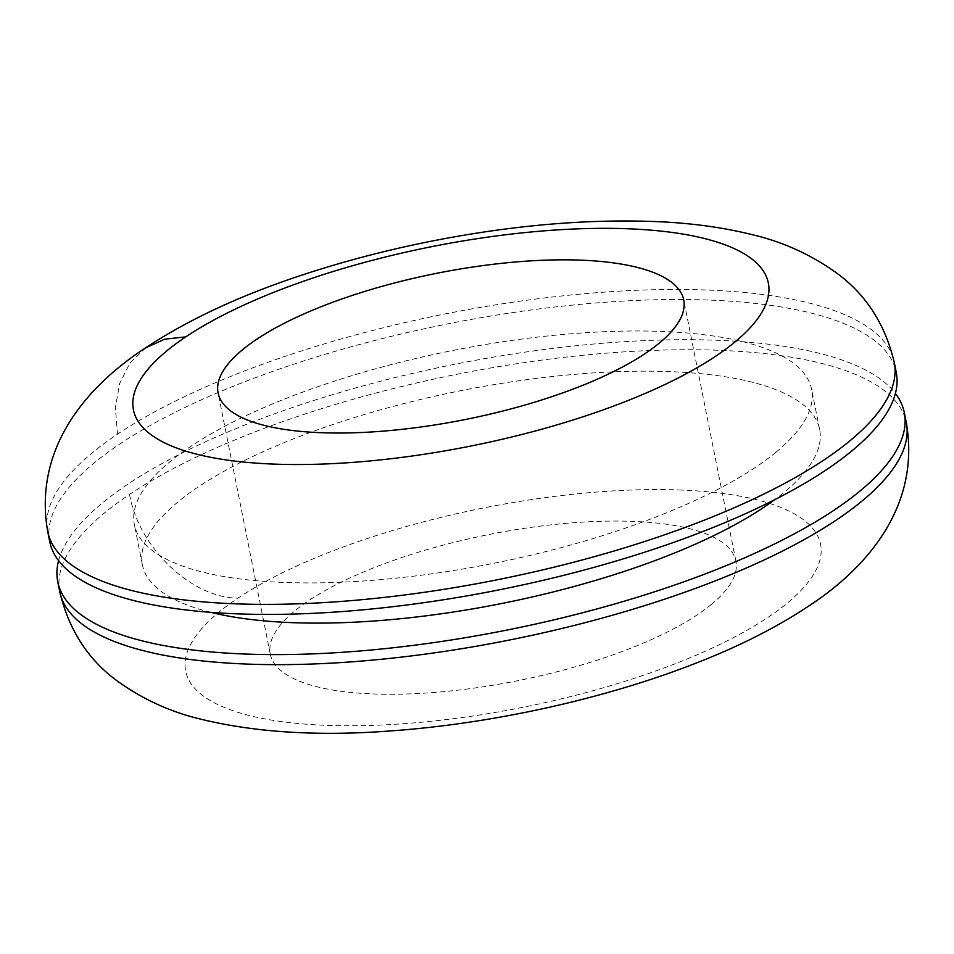 <?xml version="1.0" encoding="UTF-8"?>
<svg xmlns="http://www.w3.org/2000/svg" width="954" height="954" viewBox="0 0 954 954"><rect width="100%" height="100%" fill="white"/><g stroke="black" fill="none" stroke-linecap="round" stroke-linejoin="round"><path stroke-width="0.72" stroke-dasharray="4.77 3.58" d="M58.599 560.654A431.649 135.444 168.7 0 1 426.927 370.128A431.649 135.444 168.7 0 1 892.598 390.043A431.649 135.444 168.7 0 1 895.401 393.442M210.989 612.373A345.312 108.351 168.7 0 1 142.396 564.804A345.312 108.351 168.7 0 1 178.052 501.864A345.312 108.351 168.7 0 1 549.146 376.89A345.312 108.351 168.7 0 1 819.641 429.479A345.312 108.351 168.7 0 1 783.949 492.443A345.312 108.351 168.7 0 1 774.588 499.753M49.703 541.538A431.649 135.444 168.7 0 1 277.197 369.806A431.649 135.444 168.7 0 1 896.259 372.37M775.924 452.256A345.312 108.351 168.7 0 1 285.508 582.512A345.312 108.351 168.7 0 1 134.359 524.617A345.312 108.351 168.7 0 1 170.015 461.676A345.312 108.351 168.7 0 1 541.109 336.69A345.312 108.351 168.7 0 1 811.604 389.292A345.312 108.351 168.7 0 1 775.924 452.256M711.374 604.431A237.403 74.495 168.7 0 1 374.207 693.987A237.403 74.495 168.7 0 1 270.292 654.182A237.403 74.495 168.7 0 1 294.81 610.906A237.403 74.495 168.7 0 1 549.933 524.986A237.403 74.495 168.7 0 1 735.904 561.143A237.403 74.495 168.7 0 1 711.374 604.431M678.854 489.951A323.728 101.589 168.7 0 1 768.208 617.226A323.728 101.589 168.7 0 1 327.353 725.374A323.728 101.589 168.7 0 1 237.963 598.122A323.728 101.589 168.7 0 1 678.854 489.951M59.744 591.766A431.649 135.444 168.7 0 1 123.758 498.393A431.649 135.444 168.7 0 1 129.541 494.446A431.649 135.444 168.7 0 1 428.942 380.169A431.649 135.444 168.7 0 1 717.372 350.249A431.649 135.444 168.7 0 1 906.3 422.61M47.7 531.485A431.649 135.444 168.7 0 1 102.018 445.136A431.649 135.444 168.7 0 1 117.497 434.165A431.649 135.444 168.7 0 1 275.169 359.765A431.649 135.444 168.7 0 1 894.256 362.329M129.541 494.446C138.676 547.584 191.539 598.11 237.987 598.11M145.855 347.757L129.959 362.961L119.608 383.591L115.351 407.966L117.497 434.165M819.641 429.479L811.604 389.292M142.396 564.804L134.359 524.617M735.904 561.143L683.708 299.914M270.292 654.182L218.096 392.953"/><path stroke-width="1.43" d="M895.401 393.442A431.649 135.444 168.7 0 1 904.297 412.569A431.649 135.444 168.7 0 1 535.087 624.166A431.649 135.444 168.7 0 1 57.741 581.725A431.649 135.444 168.7 0 1 58.599 560.654M774.588 499.753A345.312 108.351 168.7 0 1 293.534 622.7A345.312 108.351 168.7 0 1 210.989 612.373M894.256 362.329L896.259 372.37A431.649 135.444 168.7 0 1 668.79 544.102A431.649 135.444 168.7 0 1 238.643 613.899A431.649 135.444 168.7 0 1 49.703 541.538L47.7 531.485C33.02 447.402 87.708 385.476 145.819 347.685C189.56 318.922 242.638 294.381 305.041 274.084C345.241 260.931 387.133 250.008 430.695 241.314C513.276 224.977 590.24 218.49 661.575 221.841C693.868 223.451 723.8 227.648 751.347 234.457C782.041 241.529 810.256 254.241 835.99 272.582C865.588 293.892 885.014 323.811 894.256 362.329A431.649 135.444 168.7 0 1 827.38 457.67A431.649 135.444 168.7 0 1 824.459 459.649A431.649 135.444 168.7 0 1 666.786 534.049A431.649 135.444 168.7 0 1 236.628 603.858A431.649 135.444 168.7 0 1 47.7 531.485M322.011 432.746A237.403 74.495 168.7 0 1 218.096 392.953A237.403 74.495 168.7 0 1 242.614 349.677A237.403 74.495 168.7 0 1 497.738 263.757A237.403 74.495 168.7 0 1 683.708 299.914A237.403 74.495 168.7 0 1 659.166 343.202A237.403 74.495 168.7 0 1 322.011 432.746M716.013 355.985A323.728 101.589 168.7 0 1 275.146 464.145A323.728 101.589 168.7 0 1 185.803 336.857A323.728 101.589 168.7 0 1 626.671 228.721A323.728 101.589 168.7 0 1 716.013 355.985M904.297 412.569L906.3 422.61A431.649 135.444 168.7 0 1 842.287 515.983A431.649 135.444 168.7 0 1 836.503 519.93A431.649 135.444 168.7 0 1 537.114 634.207A431.649 135.444 168.7 0 1 59.744 591.766L57.741 581.725M185.791 336.869L164.637 339.219L145.855 347.757M906.3 422.61C920.98 506.693 866.292 568.62 808.181 606.41C774.755 628.531 735.534 648.148 690.541 665.26C601.27 699.58 491.119 723.681 391.963 730.824C319.471 736.44 255.779 732.565 200.889 719.197C170.873 712.089 143.255 699.544 118.034 681.526C88.424 660.216 68.986 630.296 59.744 591.766"/></g></svg>
